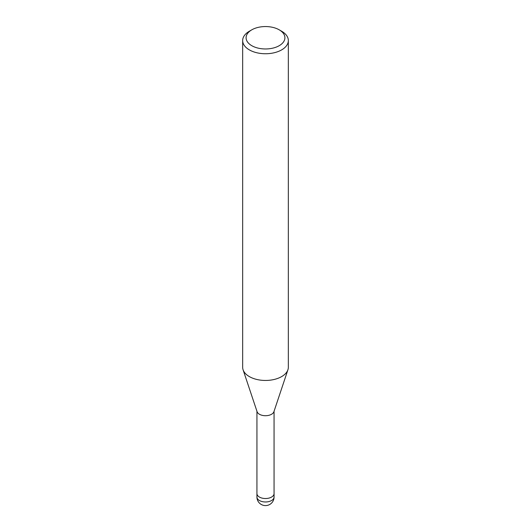 <?xml version="1.0" encoding="UTF-8"?>
<svg xmlns="http://www.w3.org/2000/svg" width="531" height="531" viewBox="0 0 531 531"><rect width="100%" height="100%" fill="white"/><g stroke="black" fill="none" stroke-linecap="round" stroke-linejoin="round"><path stroke-width="0.8" d="M287.895 369.861L273.91 411.711A8.562 4.945 180 0 1 271.553 414.266A8.562 4.945 180 0 1 262.991 415.501A8.562 4.945 180 0 1 257.09 411.711L243.105 369.861M274.062 493.525A8.569 4.945 180 0 1 274.069 493.584A8.562 4.945 180 0 1 271.553 497.076A8.562 4.945 180 0 1 262.221 498.151A8.562 4.945 180 0 1 256.938 493.584A8.569 4.945 180 0 1 256.938 493.525M279.226 29.836L281.649 31.229A22.84 13.189 180 0 1 288.34 40.555A22.84 13.189 180 0 1 281.649 49.881A22.84 13.189 180 0 1 256.758 52.742A22.84 13.189 180 0 1 242.66 40.555A22.84 13.189 180 0 1 249.351 31.229L251.774 29.836A19.415 11.211 180 0 1 279.226 29.836A19.415 11.211 180 0 1 279.226 45.686A19.415 11.211 180 0 1 251.774 45.686A19.415 11.211 180 0 1 251.774 29.836L249.351 31.229M288.34 40.555L288.34 367.266A22.84 13.189 180 0 1 281.649 376.592A22.84 13.189 180 0 1 256.758 379.453A22.84 13.189 180 0 1 242.66 367.266L242.66 40.555M287.928 369.768A22.84 13.189 180 0 1 281.649 376.592M274.069 497.029A8.569 4.945 180 0 1 271.56 500.527A8.569 4.945 180 0 1 267.717 501.808A8.569 4.945 180 0 1 256.931 497.029A8.569 8.569 0 0 0 269.781 504.45A8.569 8.569 0 0 0 274.069 497.029L274.069 493.584A8.569 4.945 180 0 1 267.717 498.357A8.569 4.945 180 0 1 256.931 493.584L256.938 411.246M274.062 493.584L274.062 411.246M256.931 497.029L256.931 493.584"/></g></svg>
